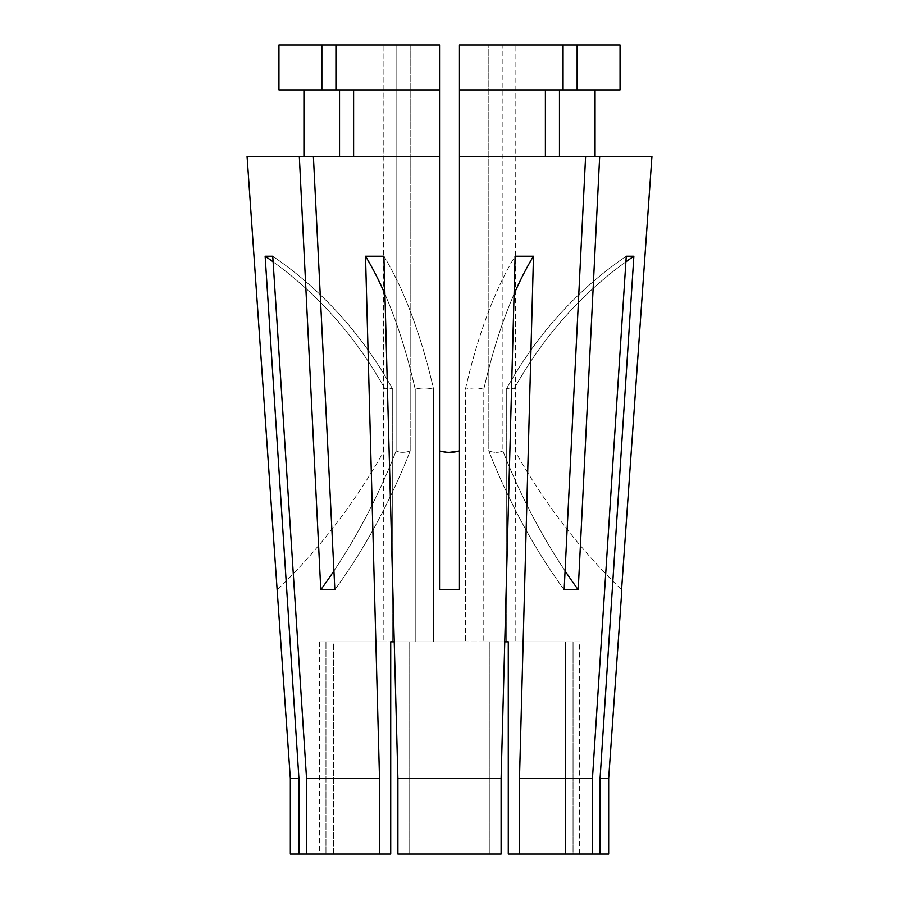 <?xml version="1.0" encoding="UTF-8"?>
<svg xmlns="http://www.w3.org/2000/svg" width="899" height="899" viewBox="0 0 899 899"><rect width="100%" height="100%" fill="white"/><g stroke="black" fill="none" stroke-linecap="round" stroke-linejoin="round"><path stroke-width="0.67" stroke-dasharray="4.5 3.37" d="M383.176 452.332L383.929 450.983L383.929 44.95L396.099 44.95L383.929 44.95L383.176 641.83L385.12 641.83L385.12 389.289C386.727 387.615 389.267 387.615 392.728 389.289C389.278 387.615 386.739 387.615 385.12 389.289L385.12 641.83L383.176 641.83M321.864 44.95L321.864 89.911L278.948 89.911L303.941 89.911L278.948 89.911L278.948 44.95L396.099 44.95L396.099 450.983C400.066 452.781 404.752 452.781 410.169 450.983C404.775 452.77 400.089 452.77 396.099 450.983L396.099 44.95L335.934 44.95L335.934 89.911L339.541 89.911L303.941 89.911L303.941 156.37L247.068 156.37L299.322 156.37L320.786 589.722L334.855 589.722A596.88 422.058 -90 0 0 410.169 450.983L410.169 44.95L439.555 44.95L439.555 450.983L449.522 452.332M459.445 89.911L595.059 89.911L559.459 89.911L577.136 89.911L577.136 44.95L502.901 44.95L502.901 450.983L502.901 44.95L563.066 44.95L459.445 44.95L459.445 450.983L459.445 44.95L488.831 44.95L488.831 450.983C494.203 452.781 498.9 452.781 502.901 450.983C498.934 452.781 494.248 452.781 488.831 450.983L488.831 44.95L459.445 44.95L459.445 589.722L459.445 450.983L459.445 589.722L439.555 589.722L439.555 44.95L410.169 44.95L410.169 450.983A596.88 422.058 90 0 1 334.855 589.722L313.391 156.37L439.555 156.37L439.555 450.983M515.824 452.332L515.071 450.983L515.071 44.95L515.824 641.83L513.88 641.83L515.824 641.83M513.88 641.83L513.88 389.289C512.273 387.615 509.733 387.615 506.272 389.289C509.722 387.615 512.261 387.615 513.88 389.289L513.88 641.83L579.484 641.83L579.484 854.05L573.045 854.05L573.045 641.83L513.88 641.83M506.272 641.83L506.272 389.289L506.272 641.83L483.786 641.83L565.437 641.83L483.786 641.83L483.786 389.289C478.054 387.615 471.93 387.615 465.401 389.289C471.885 387.615 478.021 387.615 483.786 389.289L483.786 641.83L504.766 641.83L515.105 256.237A397.92 152.279 90 0 0 465.401 389.289L465.401 641.83L433.599 641.83L465.401 641.83L465.401 389.289A397.92 152.279 -90 0 1 515.105 256.237L533.478 256.237A397.92 152.279 90 0 0 483.786 389.289A397.92 152.279 -90 0 1 514.082 294.074M433.599 641.83L433.599 389.289C427.126 387.615 420.99 387.615 415.214 389.289C420.946 387.615 427.07 387.615 433.599 389.289L433.599 641.83L409.09 641.83L489.91 641.83L433.599 641.83M290.332 854.05L390.717 854.05L333.563 854.05L333.563 641.83L415.214 641.83L415.214 389.289L415.214 641.83L392.728 641.83L415.214 641.83L394.234 641.83L383.895 256.237L365.522 256.237A397.92 152.279 90 0 1 415.214 389.289A397.92 152.279 -90 0 0 384.918 294.074M392.728 641.83L392.728 389.289L392.728 641.83L333.563 641.83L333.563 854.05L306.548 854.05L379.513 854.05L379.513 778.523L365.522 256.237M579.484 641.83L573.045 641.83L573.045 854.05L579.484 854.05M508.283 641.83L508.283 854.05L600.071 854.05L600.071 778.523L608.668 778.523M600.071 854.05L608.668 854.05M501.103 778.523L397.897 778.523L397.897 854.05L501.103 854.05M592.452 854.05L592.452 778.523L626.255 256.237A397.92 367.624 -90 0 0 506.272 389.289A397.92 367.624 90 0 1 626.255 256.237L633.862 256.237A397.92 367.624 90 0 0 513.88 389.289A397.92 367.624 -90 0 1 625.895 261.834M519.487 854.05L519.487 778.523L592.452 778.523M290.332 778.523L298.929 778.523L265.138 256.237A397.92 367.624 90 0 1 385.12 389.289A397.92 367.624 -90 0 0 273.105 261.834M298.929 854.05L298.929 778.523M325.955 641.83L385.12 641.83L319.516 641.83L325.955 641.83L325.955 854.05L325.955 641.83M565.437 854.05L565.437 641.83L565.437 854.05M409.09 854.05L409.09 641.83L409.09 854.05M489.91 854.05L489.91 641.83L489.91 854.05M600.071 778.523L633.862 256.237M519.487 778.523L533.478 256.237M306.548 854.05L306.548 778.523L379.513 778.523M306.548 778.523L272.745 256.237L265.138 256.237M459.445 156.37L585.609 156.37L564.145 589.722L578.214 589.722A596.88 422.058 -90 0 1 502.901 450.983A596.88 422.058 90 0 0 565.078 570.932M559.459 89.911L559.459 156.37L599.678 156.37L578.214 589.722M599.678 156.37L651.932 156.37M390.717 641.83L390.717 854.05L379.513 854.05M303.941 89.911L339.541 89.911L339.541 156.37L303.941 156.37L439.555 156.37L313.391 156.37M303.941 156.37L247.068 156.37M339.541 156.37L299.322 156.37M545.39 156.37L585.609 156.37L545.39 156.37L545.39 89.911L563.066 89.911L545.39 89.911M559.459 156.37L585.609 156.37M335.934 44.95L439.555 44.95L439.555 89.911L335.934 89.911L353.61 89.911L353.61 156.37M439.555 89.911L439.555 156.37M321.864 89.911L339.541 89.911M577.136 89.911L620.052 89.911M563.066 44.95L563.066 89.911M577.136 44.95L620.052 44.95M335.934 89.911L353.61 89.911M564.145 589.722A596.88 422.058 90 0 1 488.831 450.983A596.88 422.058 -90 0 0 564.145 589.722M621.58 589.722A596.88 596.88 0 0 1 515.071 450.983A596.88 596.88 0 0 0 621.58 589.722M320.786 589.722A596.88 422.058 -90 0 0 396.099 450.983A596.88 422.058 90 0 1 333.922 570.932M277.42 589.722A596.88 596.88 0 0 0 383.929 450.983A596.88 596.88 0 0 1 277.42 589.722M383.895 256.237A397.92 152.279 90 0 1 433.599 389.289A397.92 152.279 -90 0 0 383.895 256.237M272.745 256.237A397.92 367.624 90 0 1 392.728 389.289A397.92 367.624 -90 0 0 272.745 256.237M319.516 641.83L319.516 854.05"/><path stroke-width="1.35" d="M449.522 452.332L459.445 450.983C452.849 452.781 446.207 452.781 439.555 450.983M621.85 589.98L608.668 778.523L600.071 778.523L633.862 256.237A397.92 367.624 -90 0 0 625.895 261.834M651.932 156.37L621.58 589.722L651.932 156.37L599.678 156.37L578.214 589.722L564.145 589.722L585.609 156.37L459.445 156.37L459.445 589.722L439.555 589.722L439.555 156.37L313.391 156.37L334.855 589.722L320.786 589.722A596.88 422.058 90 0 0 333.922 570.932M313.391 156.37L299.322 156.37L320.786 589.722M299.322 156.37L247.068 156.37L277.15 589.98L247.068 156.37M379.513 854.05L379.513 778.523L365.522 256.237L383.895 256.237L397.897 778.523L397.897 854.05L501.103 854.05L501.103 778.523L397.897 778.523L394.234 641.83L390.717 641.83L390.717 854.05L298.929 854.05L298.929 778.523L290.332 778.523L277.15 589.98M298.929 778.523L265.138 256.237L272.745 256.237L306.548 778.523L379.513 778.523M501.103 854.05L501.103 778.523L515.105 256.237L533.478 256.237A397.92 152.279 -90 0 0 514.082 294.074M608.668 778.523L608.668 854.05L592.452 854.05L592.452 778.523L519.487 778.523L533.478 256.237M592.452 778.523L626.255 256.237L633.862 256.237M592.452 854.05L519.487 854.05L519.487 778.523M506.272 641.83L508.283 641.83L508.283 854.05L519.487 854.05M298.929 854.05L290.332 854.05L290.332 778.523M600.071 854.05L600.071 778.523M306.548 854.05L306.548 778.523M508.283 641.83L504.766 641.83L501.103 778.523M390.717 641.83L392.728 641.83M585.609 156.37L599.678 156.37M339.541 89.911L339.541 156.37M303.941 89.911L303.941 156.37M595.059 89.911L595.059 156.37L595.059 89.911M559.459 89.911L559.459 156.37M545.39 156.37L545.39 89.911M620.052 89.911L620.052 44.95L620.052 89.911L459.445 89.911L459.445 156.37M439.555 89.911L439.555 44.95L321.864 44.95L321.864 89.911L439.555 89.911L439.555 156.37M321.864 89.911L278.948 89.911L278.948 44.95L321.864 44.95M620.052 44.95L577.136 44.95L577.136 89.911M563.066 89.911L563.066 44.95L459.445 44.95L459.445 89.911M563.066 44.95L577.136 44.95M353.61 89.911L353.61 156.37M335.934 44.95L335.934 89.911M578.214 589.722A596.88 422.058 90 0 1 565.078 570.932M265.138 256.237A397.92 367.624 -90 0 1 273.105 261.834M365.522 256.237A397.92 152.279 -90 0 1 384.918 294.074"/></g></svg>
